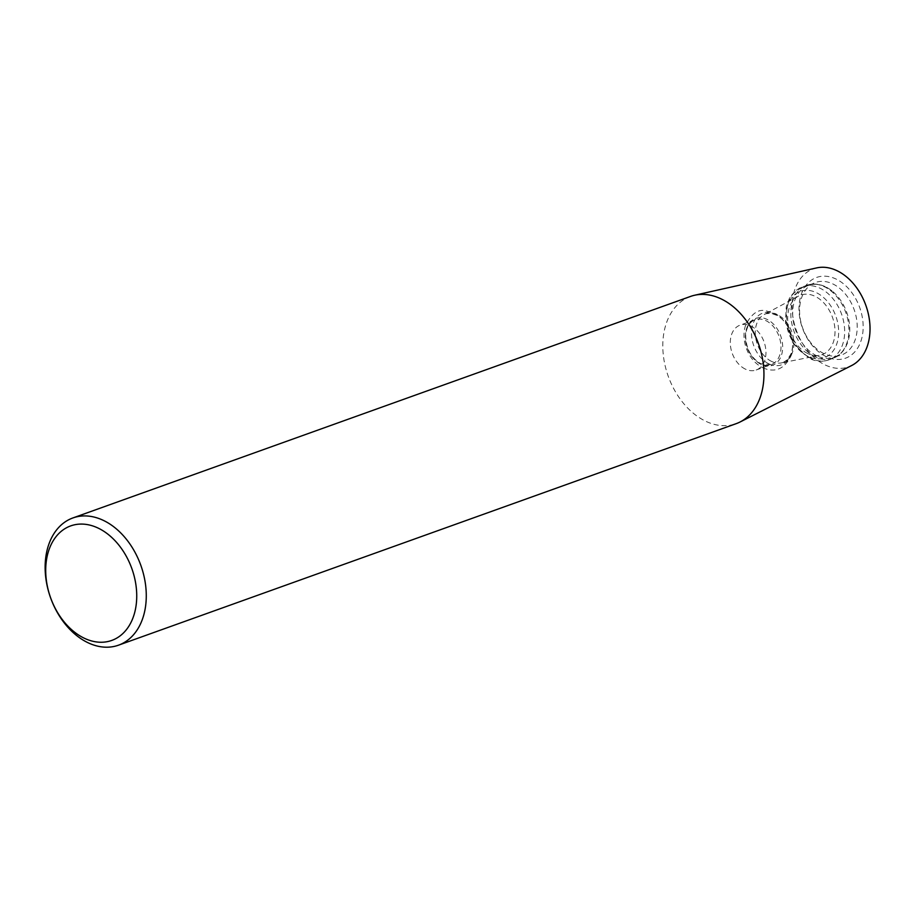 <?xml version="1.0" encoding="UTF-8"?>
<svg xmlns="http://www.w3.org/2000/svg" width="915" height="915" viewBox="0 0 915 915"><rect width="100%" height="100%" fill="white"/><g stroke="black" fill="none" stroke-linecap="round" stroke-linejoin="round"><path stroke-width="0.69" stroke-dasharray="4.58 3.43" d="M690.551 296.426A67.584 47.957 -109.7 0 0 668.225 376.225A67.584 47.957 -109.7 0 0 736.186 423.656M816.638 267.912A52.052 36.932 -109.7 0 0 796.313 330.292A52.052 36.932 -109.7 0 0 851.648 365.531M826.176 356.621A42.879 30.424 70.3 0 1 806.069 285.308A42.879 30.424 70.3 0 1 860.992 311.535A42.879 30.424 70.3 0 1 826.176 356.621M745.405 369.134A23.836 16.905 70.3 0 1 730.513 346.156A23.836 16.905 70.3 0 1 740.086 325.145A23.836 16.905 70.3 0 1 764.048 341.867A23.836 16.905 70.3 0 1 756.167 370.003A23.836 16.905 70.3 0 1 745.405 369.134M807.739 353.522A31.636 22.452 70.3 0 1 788.192 324.642A31.636 22.452 70.3 0 1 798.498 296.083A31.636 22.452 70.3 0 1 832.478 317.322A31.636 22.452 70.3 0 1 819.737 355.317A31.636 22.452 70.3 0 1 807.739 353.522M816.855 355.878A38.156 27.073 70.3 0 1 793.099 319.735A38.156 27.073 70.3 0 1 807.442 285.789A38.156 27.073 70.3 0 1 832.021 290.924A38.156 27.073 70.3 0 1 848.903 337.99A38.156 27.073 70.3 0 1 833.188 357.571A38.156 27.073 70.3 0 1 816.855 355.878M823.98 353.647A38.533 27.336 70.3 0 1 799.996 317.139A38.533 27.336 70.3 0 1 814.487 282.861A38.533 27.336 70.3 0 1 854.118 309.556A38.533 27.336 70.3 0 1 840.485 355.352A38.533 27.336 70.3 0 1 823.98 353.647M760.422 363.747A23.836 16.905 70.3 0 1 745.531 340.769A23.836 16.905 70.3 0 1 755.104 319.758A23.836 16.905 70.3 0 1 779.065 336.48A23.836 16.905 70.3 0 1 771.196 364.616A23.836 16.905 70.3 0 1 760.422 363.747M761.177 364.422A24.922 17.682 70.3 0 1 749.488 322.972A24.922 17.682 70.3 0 1 781.421 338.218A24.922 17.682 70.3 0 1 761.177 364.422M768.955 363.873A27.519 19.524 70.3 0 1 756.042 318.111A27.519 19.524 70.3 0 1 791.292 334.947A27.519 19.524 70.3 0 1 768.955 363.873M771.631 361.436A25.814 18.311 70.3 0 1 755.687 337.875A25.814 18.311 70.3 0 1 764.094 314.577A25.814 18.311 70.3 0 1 791.818 331.905A25.814 18.311 70.3 0 1 781.421 362.9A25.814 18.311 70.3 0 1 771.631 361.436M808.208 356.507A35.296 25.037 70.3 0 1 791.658 297.821A35.296 25.037 70.3 0 1 836.87 319.404A35.296 25.037 70.3 0 1 808.208 356.507M811.17 358.497A38.83 27.553 70.3 0 1 786.911 321.051A38.83 27.553 70.3 0 1 802.501 286.818A38.83 27.553 70.3 0 1 841.548 314.062A38.83 27.553 70.3 0 1 828.716 359.915A38.83 27.553 70.3 0 1 811.17 358.497M815.437 356.976A38.83 27.553 70.3 0 1 791.166 319.529A38.83 27.553 70.3 0 1 806.767 285.297A38.83 27.553 70.3 0 1 845.803 312.541A38.83 27.553 70.3 0 1 832.982 358.394A38.83 27.553 70.3 0 1 815.437 356.976M756.167 370.003L771.196 364.616L760.857 363.747C750.986 357.959 745.931 348.489 745.691 335.336C746.468 327.067 749.602 321.874 755.104 319.758L740.086 325.145M762.813 367.773C775.199 373.183 784.704 369.008 791.303 355.237C795.307 338.378 790.24 324.608 776.092 313.902L765.398 310.597C757.837 309.178 751.238 314.051 745.588 325.225C743.255 332.488 743.472 340.117 746.24 348.1C749.602 357.262 755.138 363.827 762.813 367.773M798.498 296.083L764.094 314.577C764.345 313.914 766.61 313.502 770.876 313.33L777.052 315.401C782.977 318.82 787.449 324.55 790.48 332.591C793.133 340.654 793.271 347.814 790.88 354.094L787.472 359.526C783.983 362.157 781.97 363.278 781.421 362.9L819.737 355.317M832.021 290.924C823.683 284.428 815.254 282.563 806.767 285.297L802.501 286.818L792.15 294.321L789.29 298.656L786.282 306.708L785.505 321.703L793.328 343.64L809.455 358.486C816.008 361.574 822.425 362.054 828.716 359.915L832.982 358.394C841.274 355.1 846.581 348.306 848.903 337.99M833.188 357.571L840.485 355.352M807.442 285.789L814.487 282.861"/><path stroke-width="1.37" d="M118.515 645.178L736.186 423.656A67.584 47.957 -109.7 0 0 740.075 421.987A67.584 47.957 -109.7 0 0 762.927 361.173A67.584 47.957 -109.7 0 0 721.089 298.885A67.584 47.957 -109.7 0 0 694.611 295.248A67.584 47.957 -109.7 0 0 690.551 296.426L72.891 517.947A67.584 47.957 70.3 0 1 103.429 520.418A67.584 47.957 70.3 0 1 145.657 585.6A67.584 47.957 70.3 0 1 118.515 645.178A67.584 47.957 70.3 0 1 87.977 642.719A67.584 47.957 70.3 0 1 45.75 577.537A67.584 47.957 70.3 0 1 72.891 517.947M740.075 421.987L851.648 365.531A52.052 36.932 -109.7 0 0 869.25 318.695A52.052 36.932 -109.7 0 0 837.031 270.714A52.052 36.932 -109.7 0 0 816.638 267.912L694.611 295.248M84.272 638.212A60.825 43.154 70.3 0 1 55.735 537.059A60.825 43.154 70.3 0 1 133.659 574.265A60.825 43.154 70.3 0 1 84.272 638.212"/></g></svg>
